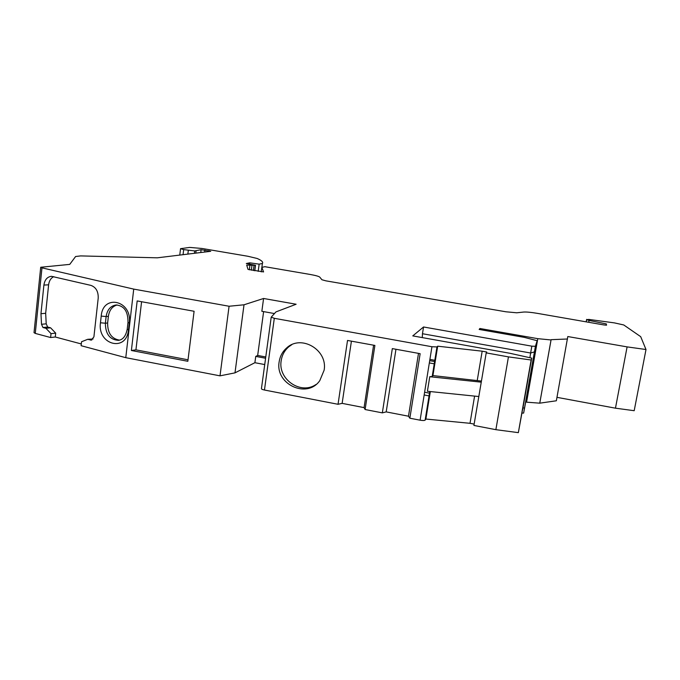 <?xml version="1.0" encoding="UTF-8"?>
<svg xmlns="http://www.w3.org/2000/svg" width="680" height="680" viewBox="0 0 680 680"><rect width="100%" height="100%" fill="white"/><g stroke="black" fill="none" stroke-linecap="round" stroke-linejoin="round"><path stroke-width="1.02" d="M324.105 370.26C328.006 350.115 301.393 334.22 286.807 347.811C282.574 351.475 280.024 356.142 279.166 361.802C274.933 384.192 307.003 399.219 319.796 380.622L324.105 370.26M315.971 384.514C300.781 395.131 277.754 379.27 281.18 360.706C282.03 355.079 284.563 350.438 288.779 346.8L291.805 344.675M72.411 260.805L75.608 256.513L80.656 255.909L157.327 257.813L210.724 251.311L201.119 249.696L194.701 250.937L183.677 249.611L180.548 248.676L189.686 247.418L202.062 248.48L247.86 256.258L257.125 258.468C261.639 260.423 263.389 262.089 262.395 263.466L259.156 264.154L249.738 262.82L246.296 263.517L255.519 265.285L246.704 265.089L248.004 269.374L263.576 271.923L261.843 267.376L261.239 271.856M522.894 407.668L524.492 408.229L523.634 413.083L522.044 413.1M627.104 346.885L646 349.52L634.193 410.703L615.46 408.178L627.104 346.885L567.792 336.549L556.351 400.784L539.75 403.172L526.575 402.177L537.795 338.666L551.038 339.957L539.75 403.172M615.46 408.178L556.971 397.341M567.537 338.997L551.106 339.677L539.835 402.773M531.837 346.162L423.546 326.978L422.467 333.727L530.63 353.022L531.837 346.162L535.415 346.29L524.492 408.229M529.899 357.714L530.63 353.022L534.429 351.9M508.444 356.881L531.139 360L518.347 432.65L495.873 429.675L508.444 356.881L486.208 352.886L481.253 382.168L429.76 376.72L432.191 376.474L432.922 375.589L481.44 381.063M495.873 429.675L473.917 425.442L481.253 382.168M274.457 313.556L261.851 311.296L263.585 298.477L296.123 304.24L275.944 311.907L271.218 317.161L274.303 318.308L264.46 390.023C262.31 389.563 261.307 389.087 261.443 388.586L271.192 317.297M72.42 260.797L69.742 264.384L40.706 267.257L41.973 267.844L35.267 333.412L34.026 332.664L40.698 267.359M196.103 250.742L195.806 253.121M262.395 263.466L261.868 267.368M259.156 264.154L258.188 271.379M249.738 262.82L249.569 264.078M261.843 267.376L264.86 266.696L309.723 274.38C315.469 275.4 318.826 276.318 319.778 277.134L321.912 279.743L325.916 280.849L505.92 311.788L516.732 312.791L523.575 312.06C526.362 311.865 530.918 312.281 537.242 313.335L603.959 324.947L606.552 325.176L606.331 323.918L606.084 325.227M606.331 323.918L589.067 320.442L586.636 319.676L588.888 319.422L614.465 322.898L623.755 324.964L640.696 336.668L646 349.52M523.634 413.083L537.166 340.697L524.416 337.399L479.162 329.443L479.893 328.5L479.714 329.536M479.893 328.5L537.795 338.666M537.166 340.697L535.415 346.29M263.585 298.477L244.009 304.793L229.075 306.247L220.005 375.844L125.774 357.671L81.115 345.703L81.541 341.76L87.703 339.311L91.256 340.094L93.908 336.88L98.209 298.137C98.413 291.49 95.982 287.24 90.924 285.387L51.476 276.318C47.277 276.794 44.752 279.709 43.902 285.065L48.611 284.826C49.139 280.806 50.855 278.086 53.762 276.649M244.009 304.793L234.991 372.861L220.005 375.844M265.769 356.975L257.669 355.453L255.748 356.397L265.591 358.25M255.748 356.397L254.889 362.703L234.991 372.861M264.732 364.565L254.889 362.703M119.535 340.144C111.529 338.767 107.559 333.047 107.627 322.991L108.383 316.336C109.335 310.139 112.259 306.349 117.164 304.963M229.075 306.247L133.731 289.111L41.973 267.844M50.617 337.535L51.026 333.642L45.917 328.296L50.592 327.811L55.692 333.132L55.284 337L50.617 337.535L35.267 333.412M48.611 284.826L45.662 313.301L46.214 323.841L47.651 327.046L42.967 327.513L45.917 328.296M42.967 327.513L41.514 324.292L40.961 313.701L43.902 285.065M133.731 289.111L125.774 357.671M527.927 379.1L531.726 358.122L510.085 353.311L412.777 335.894L423.546 326.978M429.335 362.916L434.248 363.817M518.347 432.65L522.538 409.683M528.029 379.108L522.639 409.717M531.726 358.122L531.139 360M429.054 395.896L424.167 394.978M430.338 391.561L425.884 419.041L425.127 420.129C424.456 420.631 422.781 420.648 420.104 420.189L431.945 346.74L436.976 346.927L437.69 346.188L482.179 351.186L486.744 352.01L486.208 352.886M478.813 396.534L427.405 391.263L429.76 376.72M436.976 346.927L432.2 376.465L436.976 346.927M93.1 338.988L87.703 339.311M91.859 339.94L90.653 340.094M55.692 333.132L51.026 333.642M50.592 327.811L47.651 327.046M351.416 341.156L342.133 403.368L338.036 404.286L347.523 340.45L374.892 345.431L365.109 409.53L364.08 407.618L373.6 345.194M395.955 349.265L386.197 411.893L382.339 412.87L392.326 348.602L420.147 353.668L409.853 418.208L408.484 416.211L418.498 353.37M474.598 396.1L470.008 423.308L474.147 424.107M422.467 333.727L422.28 337.594M424.609 392.232L429.497 393.159M434.613 361.548L429.7 360.655M431.945 346.74L274.303 318.308M482.179 351.186L477.267 380.298M437.69 346.188L432.922 375.589M263.619 311.61L257.669 355.453M420.104 420.189L409.853 418.208M338.036 404.286L264.46 390.023M382.339 412.87L365.109 409.53M131.385 350.498L137.173 300.925L194.097 311.27L187.833 361.293L131.385 350.498L135.932 349.851L141.584 301.725M188.02 359.796L135.932 349.851M526.073 400.716L526.83 400.775M425.884 419.041L470.008 423.308M342.133 403.368L364.08 407.618M386.197 411.893L408.484 416.211M55.284 337L81.303 343.952M429.904 359.397L434.817 360.298M208.981 250.699L208.879 251.532M204.909 250.002L204.646 252.05M201.119 249.696L200.77 252.518M194.701 250.937L194.412 253.292M188.309 250.401L187.858 254.09M183.677 249.611L183.056 254.677M255.433 265.319L254.711 270.784M254.023 265.625L253.359 270.555M251.957 265.498L251.337 270.207M249.942 265.217L249.33 269.841M589.067 320.442L588.752 322.15M586.636 319.676L586.262 321.725M586.627 319.379L586.202 321.716M108.383 316.336L106.131 316.548C107.261 309.672 110.619 305.813 116.204 304.963C126.131 306.076 128.027 314.253 127.993 322.413L129.268 323.102L128.477 329.885L127.211 329.171L127.984 322.541M128.477 329.885C126.412 352.639 97.206 344.811 100.462 322.787L105.383 323.221C105.477 334.05 109.837 339.762 118.473 340.357C122.91 339.762 125.825 336.082 127.194 329.315M107.627 322.991L105.383 323.221L106.131 316.548L101.209 316.098C102.909 293.53 132.489 300.483 129.268 323.102M100.462 322.787L101.209 316.098M429.769 391.501L425.127 420.121L429.76 391.501M46.214 323.841L41.514 324.292M45.662 313.301L40.961 313.701M288.779 346.8L286.807 347.811M180.54 248.761L179.767 255.076M255.519 265.285L254.787 270.801"/></g></svg>
